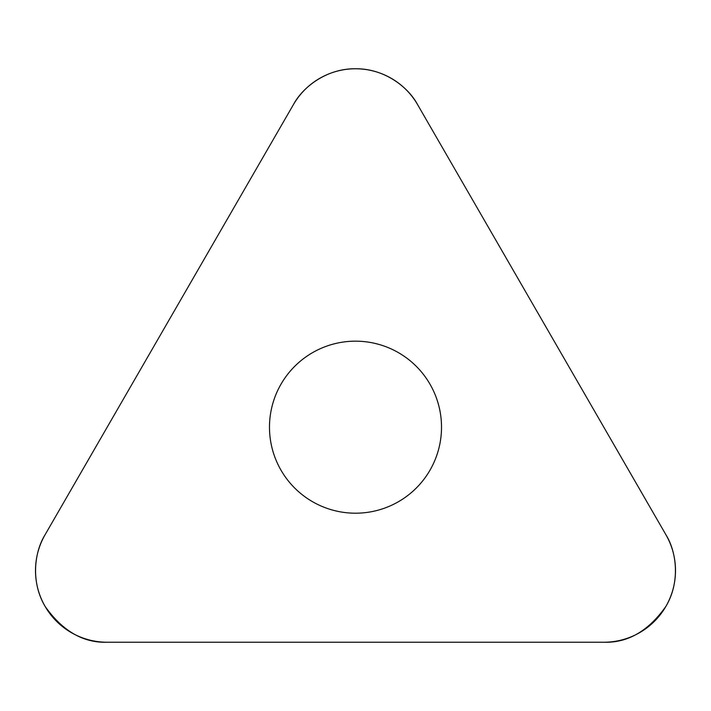 <?xml version="1.0" encoding="UTF-8"?>
<svg xmlns="http://www.w3.org/2000/svg" width="711" height="711" viewBox="0 0 711 711"><rect width="100%" height="100%" fill="white"/><g stroke="black" fill="none" stroke-linecap="round" stroke-linejoin="round"><path stroke-width="1.07" d="M293.421 104.606L45.104 534.708A71.687 71.687 0 0 0 107.183 642.237L603.817 642.237A71.687 71.687 0 0 0 665.896 534.708L417.579 104.606A71.687 71.687 0 0 0 293.421 104.606M281.005 470.193A86.022 86.022 0 0 0 429.995 470.193A86.022 86.022 0 0 0 355.5 341.164A86.022 86.022 0 0 0 281.005 470.193M665.896 534.708L417.579 104.606C408.016 86.662 383.887 68.389 355.5 68.763C327.113 68.389 302.984 86.662 293.421 104.606L45.104 534.708C34.341 551.967 30.582 581.998 45.104 606.394C62.568 631.075 83.258 643.02 107.183 642.237L603.817 642.237C627.742 643.02 648.432 631.075 665.896 606.394C680.418 581.998 676.659 551.967 665.896 534.708"/></g></svg>
